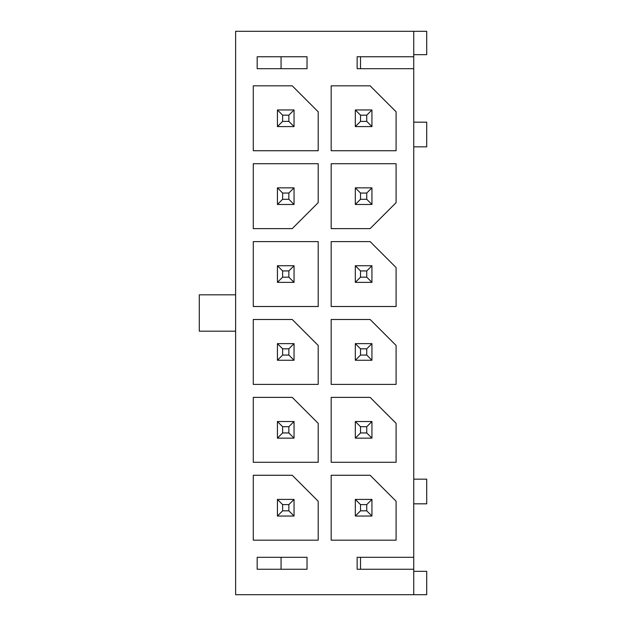 <?xml version="1.0" encoding="UTF-8"?>
<svg xmlns="http://www.w3.org/2000/svg" width="626" height="626" viewBox="0 0 626 626"><rect width="100%" height="100%" fill="white"/><g stroke="black" fill="none" stroke-linecap="round" stroke-linejoin="round"><path stroke-width="0.94" d="M413.739 56.747L413.739 31.3L235.626 31.3L235.626 594.7L413.739 594.7L413.739 569.253L357.141 569.253L357.141 557.312L413.739 557.312L413.739 68.688L357.141 68.688L357.141 56.747L413.739 56.747L413.739 68.688M413.739 557.312L413.739 569.253M307.03 68.688L257.176 68.688L257.176 56.747L307.03 56.747L307.03 68.688M360.513 68.688L360.513 56.747M331.177 85.825L331.177 150.733L396.086 150.733L396.086 111.788L370.123 85.825L331.177 85.825M331.177 163.715L331.177 228.623L370.123 228.623L396.086 202.66L396.086 163.715L331.177 163.715M331.177 241.605L331.177 306.513L396.086 306.513L396.086 267.568L370.123 241.605L331.177 241.605M331.177 319.487L331.177 384.395L396.086 384.395L396.086 345.45L370.123 319.487L331.177 319.487M331.177 397.377L331.177 462.285L396.086 462.285L396.086 423.34L370.123 397.377L331.177 397.377M331.177 475.267L331.177 540.175L396.086 540.175L396.086 501.23L370.123 475.267L331.177 475.267M253.287 150.733L318.196 150.733L318.196 111.788L292.232 85.825L253.287 85.825L253.287 150.733M253.287 228.623L292.232 228.623L318.196 202.66L318.196 163.715L253.287 163.715L253.287 228.623M253.287 306.513L318.196 306.513L318.196 241.605L253.287 241.605L253.287 306.513M253.287 384.395L318.196 384.395L318.196 345.45L292.232 319.487L253.287 319.487L253.287 384.395M253.287 462.285L318.196 462.285L318.196 423.34L292.232 397.377L253.287 397.377L253.287 462.285M253.287 540.175L318.196 540.175L318.196 501.23L292.232 475.267L253.287 475.267L253.287 540.175M307.03 557.312L307.03 569.253L257.176 569.253L257.176 557.312L307.03 557.312M360.513 569.253L360.513 557.312M413.739 571.335L426.721 571.335L426.721 594.7L413.739 594.7M413.739 54.665L426.721 54.665L426.721 31.3L413.739 31.3M281.066 569.253L281.066 557.312M413.739 479.164L426.721 479.164L426.721 503.828L413.739 503.828M235.626 331.177L199.279 331.177L199.279 294.823L235.626 294.823M281.066 68.688L281.066 56.747M413.739 146.836L426.721 146.836L426.721 122.172L413.739 122.172M360.513 510.839L366.742 510.839L366.742 504.611L360.513 504.611L360.513 510.839L355.318 516.035L355.318 499.415L371.938 499.415L371.938 516.035L355.318 516.035M355.318 499.415L360.513 504.611M371.938 516.035L366.742 510.839M371.938 499.415L366.742 504.611M288.852 504.611L282.623 504.611L282.623 510.839L288.852 510.839L288.852 504.611L294.048 499.415L294.048 516.035L277.428 516.035L277.428 499.415L294.048 499.415M294.048 516.035L288.852 510.839M277.428 499.415L282.623 504.611M277.428 516.035L282.623 510.839M277.428 343.635L294.048 343.635L294.048 360.255L277.428 360.255L277.428 343.635L282.623 348.831L282.623 355.059L288.852 355.059L288.852 348.831L282.623 348.831M288.852 355.059L294.048 360.255M288.852 348.831L294.048 343.635M277.428 360.255L282.623 355.059M371.938 360.255L355.318 360.255L355.318 343.635L371.938 343.635L371.938 360.255L366.742 355.059L366.742 348.831L360.513 348.831L360.513 355.059L366.742 355.059M371.938 343.635L366.742 348.831M360.513 348.831L355.318 343.635M355.318 360.255L360.513 355.059M360.513 432.949L366.742 432.949L366.742 426.721L360.513 426.721L360.513 432.949L355.318 438.145L355.318 421.525L371.938 421.525L371.938 438.145L355.318 438.145M355.318 421.525L360.513 426.721M371.938 438.145L366.742 432.949M371.938 421.525L366.742 426.721M288.852 426.721L282.623 426.721L282.623 432.949L288.852 432.949L288.852 426.721L294.048 421.525L294.048 438.145L277.428 438.145L277.428 421.525L294.048 421.525M294.048 438.145L288.852 432.949M277.428 421.525L282.623 426.721M277.428 438.145L282.623 432.949M360.513 199.279L366.742 199.279L366.742 193.051L360.513 193.051L360.513 199.279L355.318 204.475L355.318 187.855L371.938 187.855L371.938 204.475L355.318 204.475M355.318 187.855L360.513 193.051M371.938 204.475L366.742 199.279M371.938 187.855L366.742 193.051M288.852 193.051L282.623 193.051L282.623 199.279L288.852 199.279L288.852 193.051L294.048 187.855L294.048 204.475L277.428 204.475L277.428 187.855L294.048 187.855M294.048 204.475L288.852 199.279M277.428 187.855L282.623 193.051M277.428 204.475L282.623 199.279M360.513 121.389L366.742 121.389L366.742 115.161L360.513 115.161L360.513 121.389L355.318 126.585L355.318 109.965L371.938 109.965L371.938 126.585L355.318 126.585L355.318 109.965L360.513 115.161L360.513 121.389L366.742 121.389L366.742 115.161L360.513 115.161L355.318 109.965L371.938 109.965L366.742 115.161L371.938 109.965L371.938 126.585L366.742 121.389L371.938 126.585L355.318 126.585L360.513 121.389M288.852 115.161L282.623 115.161L282.623 121.389L288.852 121.389L288.852 115.161L294.048 109.965L294.048 126.585L277.428 126.585L277.428 109.965L294.048 109.965L294.048 126.585L288.852 121.389L288.852 115.161L282.623 115.161L282.623 121.389L288.852 121.389L294.048 126.585L277.428 126.585L282.623 121.389L277.428 126.585L277.428 109.965L282.623 115.161L277.428 109.965L294.048 109.965L288.852 115.161M371.938 282.365L355.318 282.365L355.318 265.745L371.938 265.745L371.938 282.365L366.742 277.169L366.742 270.941L360.513 270.941L360.513 277.169L366.742 277.169M371.938 265.745L366.742 270.941M360.513 270.941L355.318 265.745M355.318 282.365L360.513 277.169M277.428 265.745L294.048 265.745L294.048 282.365L277.428 282.365L277.428 265.745L282.623 270.941L282.623 277.169L288.852 277.169L288.852 270.941L282.623 270.941M288.852 277.169L294.048 282.365M288.852 270.941L294.048 265.745M277.428 282.365L282.623 277.169"/></g></svg>
